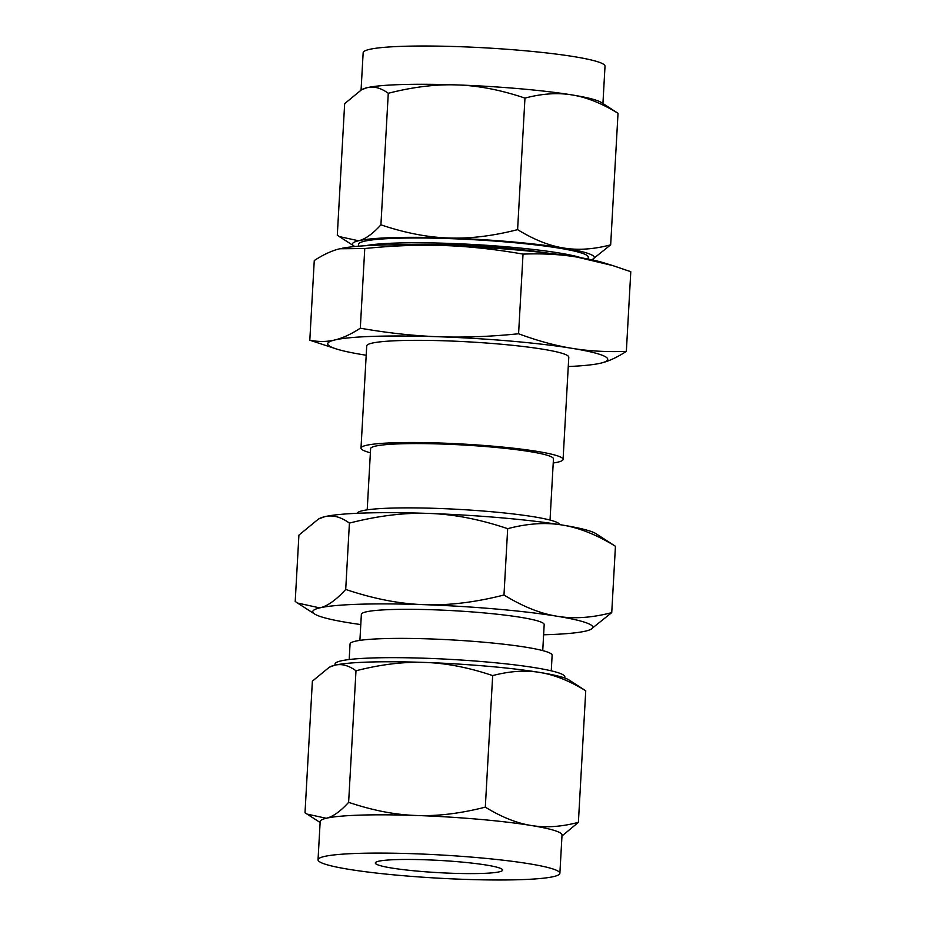 <?xml version="1.0" encoding="UTF-8"?>
<svg xmlns="http://www.w3.org/2000/svg" width="926" height="926" viewBox="0 0 926 926"><rect width="100%" height="100%" fill="white"/><g stroke="black" fill="none" stroke-linecap="round" stroke-linejoin="round"><path stroke-width="1.39" d="M568.263 366.534A140.243 13.485 -176.8 0 0 598.08 363.721A140.243 13.485 -176.8 0 0 600.766 363.154A140.243 13.485 -176.8 0 0 572.141 348.35A140.243 13.485 -176.8 0 0 439.121 336.763A140.243 13.485 -176.8 0 0 374.428 336.323A140.243 13.485 -176.8 0 0 334.737 339.981A140.243 13.485 -176.8 0 0 336.879 349.125L309.805 340.212C318.625 341.96 326.936 341.879 334.737 339.981C342.504 338.175 351.023 334.24 360.307 328.198C388.399 333.082 414.674 335.941 439.121 336.763C463.451 337.654 489.935 336.659 518.583 333.765C537.636 340.814 555.484 345.664 572.141 348.35C588.705 351.093 606.773 352.1 626.346 351.371C617.086 357.413 608.567 361.337 600.766 363.154L598.196 363.698M626.346 351.371L630.791 271.7L612.862 265.612L577.234 257.127C560.67 254.372 542.601 253.365 523.028 254.106C494.935 249.21 468.672 246.351 444.225 245.54C419.895 244.638 393.411 245.633 364.763 248.527L339.842 248.758C332.075 250.564 323.556 254.5 314.261 260.542L309.805 340.212M523.028 254.106L518.583 333.765M364.763 248.527L360.307 328.198M336.879 349.125A140.243 13.485 -176.8 0 0 363.374 354.785A140.243 13.485 -176.8 0 0 366.198 355.237M342.412 248.203A140.243 13.485 3.2 0 1 342.527 248.191A140.243 13.485 3.2 0 1 379.521 245.101A140.243 13.485 3.2 0 1 444.225 245.54A140.243 13.485 3.2 0 1 577.234 257.127A140.243 13.485 3.2 0 1 603.717 262.787L612.862 265.612M370.388 452.779A101.189 9.735 3.2 0 1 361.001 448.103L366.719 345.919A101.189 9.735 3.2 0 1 400.414 340.571A101.189 9.735 3.2 0 1 509.254 344.981A101.189 9.735 3.2 0 1 568.784 357.216L563.077 459.4A101.189 9.735 3.2 0 1 553.227 463M361.001 448.103A101.189 9.735 3.2 0 1 394.696 442.755A101.189 9.735 3.2 0 1 503.547 447.165A101.189 9.735 3.2 0 1 563.077 459.4M546.722 252.96A101.189 9.735 -176.8 0 0 405.773 244.568A101.189 9.735 -176.8 0 0 400.264 244.777M367.205 509.844L370.62 448.635A91.558 8.809 3.2 0 1 401.108 443.797A91.558 8.809 3.2 0 1 499.589 447.79A91.558 8.809 3.2 0 1 553.459 458.868L550.032 520.065M581.181 257.787A115.056 11.066 -176.8 0 0 396.548 243.052A115.056 11.066 -176.8 0 0 365.481 245.726M358.408 246.223L358.512 244.36A115.056 11.066 3.2 0 1 396.814 238.271A115.056 11.066 3.2 0 1 520.574 243.283A115.056 11.066 3.2 0 1 588.265 257.196L588.16 259.072M357.216 513.282A101.351 9.746 3.2 0 1 390.934 508.119A101.351 9.746 3.2 0 1 499.068 512.437A101.351 9.746 3.2 0 1 559.57 524.602M591.633 259.766A121.109 11.644 -176.8 0 0 592.501 259.384A121.109 11.644 -176.8 0 0 563.54 247.994A121.109 11.644 -176.8 0 0 448.659 237.994A121.109 11.644 -176.8 0 0 392.786 237.612A121.109 11.644 -176.8 0 0 358.512 240.772A121.109 11.644 -176.8 0 0 354.056 246.061A121.109 11.644 -176.8 0 0 354.878 246.536M361.545 89.753L362.83 89.116A121.109 11.644 3.2 0 1 367.066 87.715A121.109 11.644 3.2 0 1 401.34 84.567A121.109 11.644 3.2 0 1 457.212 84.937A121.109 11.644 3.2 0 1 572.094 94.938A121.109 11.644 3.2 0 1 601.275 102.439L618.024 113.296C601.784 103.33 586.471 97.218 572.094 94.938C557.788 92.531 542.08 93.584 524.961 98.098C500.92 89.984 478.337 85.609 457.212 84.937C436.204 84.127 413.227 86.905 388.272 93.283C380.875 87.889 373.815 86.037 367.066 87.715L361.545 89.753L344.657 103.654L337.307 235.216L339.321 236.581L358.512 240.772C365.214 239.244 372.68 233.931 380.922 224.833C404.963 232.935 427.546 237.322 448.659 237.994C469.667 238.804 492.655 236.026 517.599 229.648C533.851 239.602 549.153 245.726 563.54 247.994C577.836 250.402 593.554 249.36 610.674 244.846L592.501 259.384M562.256 525.03A140.243 13.485 3.2 0 1 596.043 533.712L615.443 546.271C596.633 534.742 578.912 527.658 562.256 525.03C545.692 522.241 527.507 523.456 507.68 528.677C479.842 519.289 453.694 514.219 429.247 513.444A140.243 13.485 3.2 0 1 562.256 525.03M318.463 519.023L319.956 518.282A140.243 13.485 3.2 0 1 324.864 516.662A140.243 13.485 3.2 0 1 364.543 513.016A140.243 13.485 3.2 0 1 429.247 513.444C404.917 512.495 378.306 515.724 349.415 523.097C340.849 516.87 332.665 514.717 324.864 516.662L318.463 519.023L298.913 535.124L295.209 601.449L297.535 603.046L319.759 607.884C327.515 606.125 336.173 599.967 345.711 589.434L349.415 523.097M610.674 244.846L618.024 113.296M517.599 229.648L524.961 98.098M380.922 224.833L388.272 93.283M345.711 589.434C373.548 598.809 399.696 603.891 424.143 604.666C448.473 605.604 475.073 602.386 503.975 595.001L507.68 528.677M503.975 595.001C522.773 606.542 540.506 613.625 557.163 616.253C573.715 619.043 591.911 617.827 611.739 612.607L615.443 546.271M611.739 612.607L590.695 629.448A140.243 13.485 -176.8 0 0 557.163 616.253A140.243 13.485 -176.8 0 0 424.143 604.666A140.243 13.485 -176.8 0 0 359.45 604.238A140.243 13.485 -176.8 0 0 319.759 607.884A140.243 13.485 -176.8 0 0 314.608 614.007A140.243 13.485 -176.8 0 0 348.396 622.7A140.243 13.485 -176.8 0 0 360.781 624.564M602.93 103.504L605.014 66.221A121.109 11.644 -176.8 0 0 533.758 51.578A121.109 11.644 -176.8 0 0 403.481 46.3A121.109 11.644 -176.8 0 0 363.154 52.701L361.071 89.984M543.62 634.785A140.243 13.485 -176.8 0 0 546.097 634.715A140.243 13.485 -176.8 0 0 585.788 631.057A140.243 13.485 -176.8 0 0 590.695 629.448M542.74 650.596L544.187 624.587A91.558 8.809 -176.8 0 0 490.329 613.51A91.558 8.809 -176.8 0 0 391.837 609.528A91.558 8.809 -176.8 0 0 361.36 614.366L359.901 640.375M551.259 670.829L552.127 655.272A101.189 9.735 -176.8 0 0 492.597 643.038A101.189 9.735 -176.8 0 0 383.746 638.627A101.189 9.735 -176.8 0 0 350.051 643.975L349.183 659.532M334.98 665.169L335.05 664.011A115.056 11.066 3.2 0 1 373.352 657.935A115.056 11.066 3.2 0 1 497.112 662.947A115.056 11.066 3.2 0 1 564.802 676.86L564.744 678.017M481.381 873.461A63.744 6.135 3.2 0 1 412.811 870.683A63.744 6.135 3.2 0 1 375.319 862.986A63.744 6.135 3.2 0 1 396.536 859.606A63.744 6.135 3.2 0 1 465.107 862.384A63.744 6.135 3.2 0 1 502.61 870.093A63.744 6.135 3.2 0 1 481.381 873.461M519.567 879.7A121.109 11.644 3.2 0 1 389.29 874.422A121.109 11.644 3.2 0 1 318.035 859.779A121.109 11.644 3.2 0 1 358.362 853.378A121.109 11.644 3.2 0 1 488.639 858.657A121.109 11.644 3.2 0 1 559.883 873.299A121.109 11.644 3.2 0 1 519.567 879.7M559.883 873.299L562.024 835.032A121.109 11.644 -176.8 0 0 531.246 825.494A121.109 11.644 -176.8 0 0 416.376 815.482A121.109 11.644 -176.8 0 0 360.503 815.111A121.109 11.644 -176.8 0 0 326.218 818.271A121.109 11.644 -176.8 0 0 320.176 821.512L318.035 859.779M329.262 667.252L330.547 666.616A121.109 11.644 3.2 0 1 334.784 665.215L329.262 667.252L312.375 681.154L305.013 812.704L307.038 814.081L326.218 818.271C332.92 816.744 340.398 811.431 348.627 802.333C372.68 810.435 395.263 814.822 416.376 815.482C437.385 816.304 460.361 813.514 485.317 807.148C501.556 817.102 516.87 823.226 531.246 825.494C545.553 827.902 561.26 826.849 578.391 822.346L561.966 836.016M334.784 665.215A121.109 11.644 3.2 0 1 369.057 662.055A121.109 11.644 3.2 0 1 424.93 662.437A121.109 11.644 3.2 0 1 539.812 672.438A121.109 11.644 3.2 0 1 568.981 679.939L585.741 690.784C569.502 680.83 554.188 674.707 539.812 672.438C525.505 670.03 509.798 671.084 492.667 675.586C468.625 667.484 446.043 663.097 424.93 662.437C403.921 661.615 380.945 664.405 355.989 670.771C348.593 665.389 341.52 663.537 334.784 665.215M585.741 690.784L578.391 822.346M355.989 670.771L348.627 802.333M492.667 675.586L485.317 807.148M354.056 246.061L339.321 236.581M314.608 614.007L297.535 603.046M320.118 822.496L307.038 814.081"/></g></svg>
